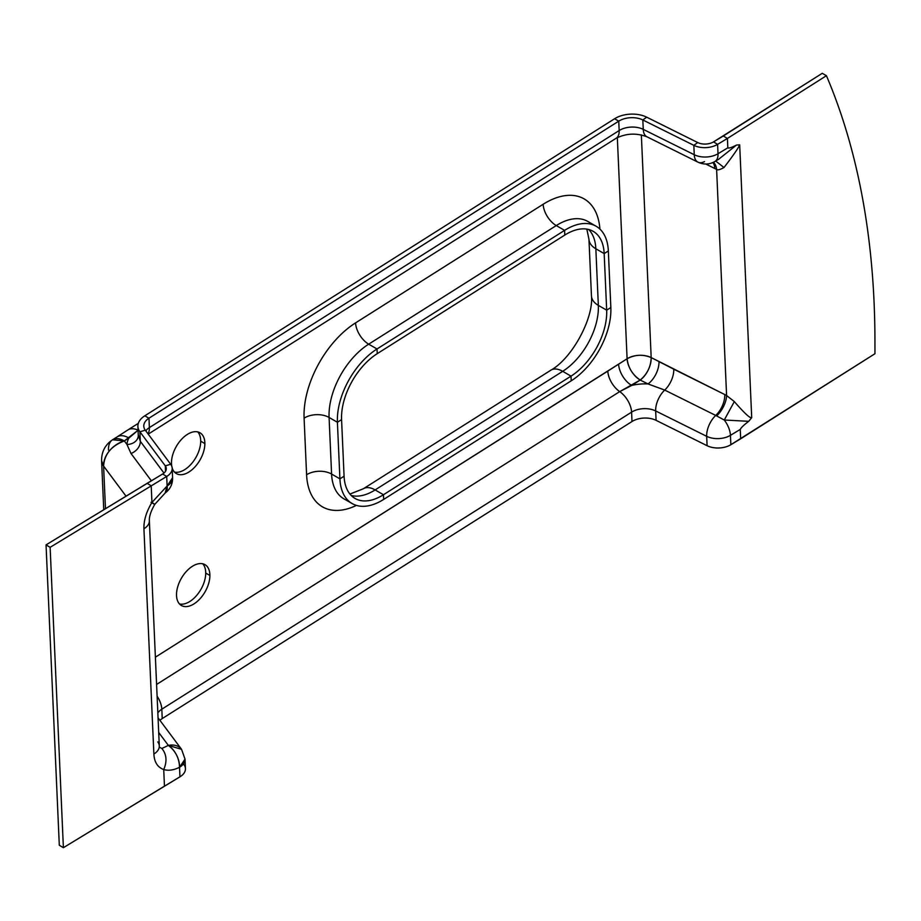 <?xml version="1.0" encoding="UTF-8"?>
<svg xmlns="http://www.w3.org/2000/svg" width="921" height="921" viewBox="0 0 921 921"><rect width="100%" height="100%" fill="white"/><g stroke="black" fill="none" stroke-linecap="round" stroke-linejoin="round"><path stroke-width="1.38" d="M716.607 169.337A34.883 20.492 54.1 0 1 714.788 168.497L705.785 164.019L714.788 168.497A34.883 20.492 -125.9 0 0 716.607 169.337C717.551 170.362 720.003 169.752 723.998 167.518C733.139 155.637 738.366 148.085 739.678 144.85L751.709 417.627C750.339 418.687 744.548 413.345 734.325 401.591L726.588 395.523L716.607 169.337C717.551 170.362 720.003 169.752 723.998 167.518L715.686 161.048L723.998 167.518C733.139 155.637 738.366 148.085 739.678 144.85L751.709 417.627C750.339 418.687 744.548 413.345 734.325 401.591L726.588 395.523A34.883 20.492 -125.9 0 0 724.769 394.556A34.883 20.492 54.1 0 1 726.588 395.523A17.683 8.761 -60.4 0 1 716.63 415.924A17.683 8.761 119.6 0 0 726.588 395.523L716.607 169.337A17.683 10.235 113.1 0 0 713.384 162.326A17.683 10.235 -66.9 0 1 716.607 169.337M640.21 380.051L648.027 383.942L664.72 390.078A17.683 9.521 -63.6 0 0 655.671 410.95L706.683 436.324L707.098 445.706L656.086 420.344L707.098 445.706L706.683 436.324L655.671 410.95L656.086 420.344A17.683 10.684 177.5 0 0 632.002 421.519L162.223 718.576A17.683 10.684 177.5 0 0 159.932 720.337A17.683 10.684 177.5 0 1 162.223 718.576L161.808 709.193A17.683 9.694 -122.3 0 0 157.111 696.195A17.683 9.694 57.7 0 1 161.808 709.193L631.587 412.136L161.808 709.193L162.223 718.576L632.002 421.519L631.587 412.136L632.002 421.519A17.683 10.684 177.5 0 1 656.086 420.344L655.671 410.95A17.683 10.684 -2.5 0 0 631.587 412.136A17.683 9.694 57.7 0 0 619.706 391.621L156.593 684.453L619.706 391.621A17.683 9.694 57.7 0 1 607.814 371.094L155.384 657.18L618.601 364.14A17.683 9.694 -122.3 0 0 631.714 385.439A35.366 21.367 177.5 0 1 648.027 383.942L640.21 380.051C647.221 374.122 650.871 366.627 651.182 357.578L641.35 134.892L651.182 357.578L724.769 394.556L673.758 369.194A17.683 9.521 -63.6 0 1 664.72 390.078L715.721 415.44A17.683 9.521 116.4 0 0 724.769 394.556A17.683 9.521 -63.6 0 1 715.721 415.44A17.441 10.246 54.1 0 1 716.63 415.924L724.274 420.022L734.325 401.591L724.274 420.022L748.738 421.311C743.892 424.972 741.071 427.678 740.254 429.416L730.445 435.334L730.86 444.716A17.683 10.684 177.5 0 1 707.098 445.706A17.683 10.684 -2.5 0 0 730.86 444.716L740.668 438.799L740.254 429.416L730.445 435.334L730.86 444.716L874.95 353.722L874.938 341.127A978.436 565.506 120 0 0 826.425 75.706L727.417 138.438L727.832 147.821C728.741 148.477 731.642 147.544 736.547 145.034L739.678 144.85L736.547 145.034L718.668 159.252L736.547 145.034C731.642 147.544 728.741 148.477 727.832 147.821L727.417 138.438L826.425 75.706L822.257 73.312L723.296 135.997L727.417 138.438L723.296 135.997L713.533 141.892L717.597 144.355L727.417 138.438L717.597 144.355L713.533 141.892A11.789 7.126 177.5 0 1 697.704 142.548L693.835 145.345A17.683 10.684 -2.5 0 0 717.597 144.355L718.012 153.738A17.683 9.429 58.9 0 1 714.972 161.474A17.683 9.429 -121.1 0 0 718.012 153.738A17.683 10.684 177.5 0 1 694.25 154.728A17.683 10.684 -2.5 0 0 718.012 153.738L727.832 147.821L718.012 153.738L717.597 144.355A17.683 10.684 -2.5 0 1 693.835 145.345L697.704 142.548A11.789 7.126 -2.5 0 0 713.522 141.892L822.257 73.312L826.425 75.706A978.436 565.506 120 0 1 874.938 341.127L874.95 353.722L740.668 438.799L740.254 429.416C741.071 427.678 743.892 424.972 748.738 421.311L751.709 417.627L748.738 421.311L724.274 420.022A17.683 9.429 58.9 0 1 730.445 435.334A17.683 9.429 -121.1 0 0 724.274 420.022L716.63 415.924A17.441 10.246 54.1 0 0 715.721 415.44A17.683 9.521 116.4 0 0 706.683 436.324A17.683 10.684 -2.5 0 0 730.445 435.334A17.683 10.684 177.5 0 1 706.683 436.324A17.683 9.521 -63.6 0 1 715.721 415.44L664.72 390.078A17.683 9.521 116.4 0 0 655.671 410.95A17.683 10.684 -2.5 0 0 631.587 412.136A17.683 9.694 -122.3 0 0 619.706 391.621A17.683 9.694 57.7 0 1 607.814 371.094L627.097 358.764L617.335 137.574L627.097 358.764L618.601 364.14A17.683 9.694 -122.3 0 0 631.714 385.439L640.21 380.051A17.683 9.694 57.7 0 1 627.097 358.764C628.214 367.744 632.589 374.835 640.21 380.051L619.706 391.621L631.714 385.439A35.366 21.367 177.5 0 1 648.027 383.942L664.72 390.078A17.683 9.521 116.4 0 0 673.758 369.194L651.182 357.578A17.683 9.521 -63.6 0 1 640.21 380.062M712.9 162.545A17.683 9.521 -63.6 0 1 714.788 168.497A17.683 9.521 116.4 0 0 712.9 162.545M714.915 161.509A17.683 9.429 -121.1 0 0 714.972 161.474C709.423 164.617 703.759 164.847 697.968 162.165A17.683 9.521 -63.6 0 1 694.25 154.728A17.683 9.521 116.4 0 0 697.968 162.165A17.683 9.521 116.4 0 0 704.519 161.612M148.223 434.136L616.126 138.277A17.683 9.694 -122.3 0 0 619.165 130.54A17.683 9.694 57.7 0 1 616.126 138.277C626.073 133.315 636.353 132.82 646.956 136.803A17.683 9.521 -63.6 0 1 643.249 129.366L694.25 154.728L693.835 145.345L642.835 119.972L693.835 145.345L694.25 154.728L643.249 129.366A17.683 9.521 116.4 0 0 646.956 136.803L697.968 162.165M619.165 130.54A17.683 10.684 177.5 0 1 643.249 129.366L642.835 119.972L646.692 117.174L642.835 119.972A17.683 10.684 -2.5 0 0 618.751 121.158A17.683 10.684 177.5 0 1 642.835 119.972L643.249 129.366A17.683 10.684 177.5 0 0 619.165 130.54L618.751 121.158L614.583 118.751L618.751 121.158L148.96 418.215L618.751 121.158L619.165 130.54L149.375 427.597L148.96 418.215L144.804 415.808L148.96 418.215A17.683 10.684 -2.5 0 0 143.791 426.204A17.683 10.684 -2.5 0 0 145.288 430.199A17.683 10.684 177.5 0 1 148.96 418.215L149.375 427.597L619.165 130.54M343.775 498.745L352.11 503.545A58.956 34.112 120 0 1 339.907 478.851L331.583 474.039L339.907 478.851L337.408 422.267L329.085 417.455A58.956 34.112 -60 0 1 368.688 344.166L377.023 348.978L564.585 230.377L556.261 225.564L368.688 344.166L556.261 225.564A17.683 9.694 57.7 0 1 543.148 204.266L355.575 322.868A17.683 9.694 -122.3 0 0 368.688 344.166L377.023 348.978A58.956 34.112 120 0 0 337.408 422.267L329.085 417.455A58.956 34.112 -60 0 1 368.688 344.166A17.683 9.694 57.7 0 1 355.575 322.868A76.639 44.335 120 0 0 304.091 418.146A17.683 10.684 177.5 0 1 329.085 417.455L331.583 474.039L329.085 417.455A17.683 10.684 -2.5 0 0 304.091 418.146L306.589 474.741A17.683 10.684 177.5 0 1 331.583 474.039A58.956 34.112 -60 0 0 343.775 498.745A58.956 34.112 -60 0 1 331.583 474.039A17.683 10.684 -2.5 0 0 306.589 474.741A76.639 44.335 120 0 0 356.427 505.399A76.639 44.335 -60 0 1 306.589 474.729L304.091 418.146A76.639 44.335 -60 0 1 355.575 322.88L543.148 204.266A76.639 44.335 -60 0 1 599.905 229.076A76.639 44.335 120 0 0 543.148 204.278A17.683 9.694 -122.3 0 0 556.261 225.564A58.956 34.112 -60 0 1 587.817 221.443L596.14 226.255A58.956 34.112 120 0 0 564.585 230.377L377.023 348.978L377.23 353.664A53.061 30.692 120 0 0 341.576 419.631A53.061 30.692 -60 0 1 377.23 353.664L564.792 235.062L564.585 230.377L564.792 235.062A53.061 30.692 -60 0 1 604.176 253.586L595.841 248.774L598.339 305.369A53.061 30.692 -60 0 1 562.696 371.324L375.123 489.926A53.061 30.692 -60 0 1 351.223 495.475A53.061 30.692 -60 0 0 375.123 489.926A23.589 12.917 -122.3 0 0 363.346 488.763A23.589 12.917 57.7 0 1 375.123 489.926L383.458 494.738L375.123 489.926L562.696 371.324A23.578 12.917 -122.3 0 0 550.919 370.161A23.578 12.917 57.7 0 1 562.696 371.324L571.02 376.136L562.696 371.324A53.061 30.692 -60 0 0 598.339 305.369A23.578 14.252 177.5 0 1 591.455 295.86A23.578 14.252 -2.5 0 0 598.339 305.369L606.674 310.17L598.339 305.369L595.841 248.774A23.578 14.252 177.5 0 1 588.956 239.276A23.578 14.252 -2.5 0 0 595.841 248.774L604.176 253.586A53.061 30.692 120 0 0 593.193 231.355A53.061 30.692 120 0 0 564.792 235.062L377.23 353.664L377.023 348.978A58.956 34.112 120 0 0 337.408 422.267L341.576 419.631L337.408 422.267L339.907 478.851L344.074 476.215L341.576 419.631L344.074 476.215A53.061 30.692 120 0 0 355.057 498.445A53.061 30.692 120 0 0 383.458 494.738L571.02 376.136A53.061 30.692 120 0 0 606.674 310.17L604.176 253.586L606.674 310.17A53.061 30.692 -60 0 1 571.02 376.136L383.458 494.738A53.061 30.692 -60 0 1 344.074 476.215L339.907 478.851A58.956 34.112 120 0 0 383.666 499.424L383.458 494.738L383.666 499.424L571.227 380.822L571.02 376.136L571.227 380.822A58.956 34.112 120 0 0 610.842 307.533L606.674 310.17L610.842 307.533L608.344 250.949L604.176 253.586L608.344 250.949A58.956 34.112 120 0 0 564.585 230.377L556.261 225.564A58.956 34.112 -60 0 1 587.817 221.443M171.479 462.803A23.578 13.642 -60 0 1 188.16 433.929A23.578 13.642 -60 0 1 204.865 443.577A23.578 13.642 -60 0 1 190.555 470.896A23.578 13.642 -60 0 1 172.158 467.833A23.578 13.642 120 0 0 176.383 473.613A23.578 13.642 120 0 0 194.573 467.315A23.578 13.642 120 0 0 204.865 443.577A23.578 13.642 120 0 0 199.961 432.766A23.578 13.642 120 0 0 181.771 439.075A23.578 13.642 120 0 0 171.479 462.803A23.578 13.642 120 0 0 171.778 466.256A23.578 13.642 -60 0 1 171.479 462.803M176.51 594.701A23.578 13.642 -60 0 1 193.191 565.816A23.578 13.642 -60 0 1 209.896 575.475A23.578 13.642 -60 0 1 193.214 604.349A23.578 13.642 -60 0 1 176.51 594.701A23.578 13.642 120 0 0 181.414 605.511A23.578 13.642 120 0 0 199.604 599.203A23.578 13.642 120 0 0 209.896 575.475A23.578 13.642 120 0 0 204.992 564.665A23.578 13.642 120 0 0 186.802 570.962A23.578 13.642 120 0 0 176.51 594.701M197.704 431.891A23.578 13.642 -60 0 1 200.697 441.171A23.578 13.642 -60 0 1 191.752 463.413A23.578 13.642 -60 0 1 174.483 472.093A23.578 13.642 -60 0 0 191.752 463.413A23.578 13.642 -60 0 0 200.697 441.171L204.865 443.577L200.697 441.171A23.578 13.642 -60 0 0 197.704 431.891M202.724 563.779A23.578 13.642 -60 0 1 205.728 573.069A23.578 13.642 -60 0 1 196.783 595.3A23.578 13.642 -60 0 1 179.514 603.98A23.578 13.642 -60 0 0 196.783 595.3A23.578 13.642 -60 0 0 205.728 573.069L209.896 575.475L205.728 573.069A23.578 13.642 -60 0 0 202.724 563.779M159.471 747.253L161.889 748.485L168.347 745.4L181.541 749.314L185.029 759.111L179.537 767.297L179.952 776.817L179.537 767.297A17.683 10.684 -2.5 0 0 185.029 759.111L185.443 768.632A17.683 10.684 177.5 0 1 179.952 776.817L164.456 786.166L163.731 769.542L164.456 786.166L63.388 847.688L50.125 547.327L166.701 476.456L50.125 547.327L46.05 544.875L59.301 845.236L63.388 847.688L50.125 547.327L46.05 544.875L147.13 483.329L151.205 485.793L147.13 483.329L162.637 473.993L166.701 476.456L162.637 473.993A11.789 7.126 -2.5 0 0 166.298 468.524A11.789 7.126 -2.5 0 0 165.296 465.865L170.684 464.276L165.296 465.865L139.9 431.788L145.288 430.199L139.9 431.788A23.578 14.252 -2.5 0 1 137.897 426.469A23.578 14.252 -2.5 0 1 144.804 415.808L614.583 118.751A23.578 14.252 -2.5 0 1 646.692 117.174L697.704 142.548L646.692 117.174A23.578 14.252 -2.5 0 0 614.583 118.751L144.804 415.808A23.578 14.252 -2.5 0 0 139.9 431.788L165.296 465.865A11.789 7.126 177.5 0 1 162.637 473.993L46.05 544.875L59.301 845.236L63.388 847.688L179.952 776.817A17.683 10.684 -2.5 0 0 183.947 764.637M126.039 496.177L103.589 466.072L105.478 508.691L103.589 466.072L101.586 460.753A23.578 14.252 -2.5 0 0 103.589 466.072A23.589 17.384 -36.7 0 1 124.323 440.94C111.28 445.914 104.372 454.295 103.589 466.072L126.039 496.177M101.586 460.673A23.578 14.252 -2.5 0 0 101.586 460.753L103.751 509.739M101.586 460.753C101.506 451.762 105.155 444.762 112.546 439.778L124.323 440.94A23.578 12.929 -122.3 0 0 112.546 439.778A23.578 12.929 -122.3 0 0 108.494 450.093M138.323 423.338L127.961 429.888A23.578 12.917 -122.3 0 0 127.961 429.9A23.578 12.917 -122.3 0 1 138.058 430.176A23.578 12.917 -122.3 0 0 127.973 429.888L117.174 436.853A23.589 12.917 57.7 0 1 128.952 438.005L124.323 440.94L126.948 444.475A11.789 9.383 -176.8 0 0 138.311 435.794A11.789 9.383 3.2 0 1 126.948 444.475L131.024 453.523A11.789 8.692 143.3 0 0 140.314 441.32L163.973 473.037L140.314 441.32L138.311 434.988L140.314 441.32A11.789 8.692 -36.7 0 1 131.024 453.523L151.355 480.797L131.024 453.523L126.948 444.475L124.323 440.94L138.115 430.199L128.952 438.005A35.366 21.367 -2.5 0 0 126.96 444.475A35.366 21.367 177.5 0 1 128.952 438.005A23.589 12.917 57.7 0 0 117.174 436.853L112.546 439.778M170.684 464.276L145.288 430.199L170.684 464.276A17.683 10.684 -2.5 0 1 166.701 476.456A17.683 10.684 -2.5 0 0 172.192 468.271A17.683 10.684 -2.5 0 0 170.684 464.276M165.296 465.865L165.538 471.264L165.296 465.865M139.9 431.788L140.314 441.32L139.9 431.788M137.897 426.469L138.311 435.898M151.205 485.793L151.942 502.429L167.115 485.989L166.701 476.456L167.115 485.989L151.942 502.429L151.205 485.793M172.192 468.271L172.607 477.792A17.683 10.684 177.5 0 1 167.115 485.989L172.607 477.7M145.771 430.855A17.683 10.684 177.5 0 1 149.375 427.597A17.683 9.694 57.7 0 1 147.947 433.768A17.683 9.694 -122.3 0 0 149.375 427.597A17.683 10.684 177.5 0 0 145.771 430.855M161.808 709.193A17.683 10.684 -2.5 0 0 157.848 712.958A17.683 10.684 -2.5 0 1 161.808 709.193M181.541 749.314A17.683 13.044 143.3 0 0 168.347 745.4A17.683 10.396 63.6 0 1 179.537 767.297C173.655 770.175 168.393 770.923 163.731 769.542C167.242 761.379 166.632 754.357 161.889 748.485C166.632 754.357 167.242 761.379 163.731 769.542C157.595 767.308 154.302 762.139 153.876 754.046L143.929 528.781C143.676 520.515 146.347 511.731 151.942 502.429C155.937 505.076 155.626 505.03 151.021 502.302M161.889 748.485L168.347 745.4C175.485 750.868 179.215 758.167 179.537 767.297C173.655 770.175 168.393 770.923 163.731 769.542C157.595 767.308 154.302 762.139 153.876 754.046A17.683 10.684 -2.5 0 0 159.298 745.906A17.683 10.684 -2.5 0 0 157.802 741.912M149.363 520.63L159.298 745.895A17.683 10.684 177.5 0 1 153.876 754.046L143.929 528.781A17.683 10.684 -2.5 0 0 149.363 520.63A17.683 10.684 -2.5 0 0 149.363 520.607A17.683 10.684 177.5 0 1 143.929 528.781C143.676 520.515 146.347 511.731 151.942 502.429M172.607 477.792C172.664 484.204 170.189 489.27 165.17 493A17.683 8.393 -125.4 0 0 167.115 485.989L165.17 493L154.751 504.386C150.917 511.109 149.121 516.52 149.363 520.618M168.347 745.4L158.711 732.483L168.347 745.4M588.703 229.525A53.061 30.692 -60 0 1 595.841 248.774A53.061 30.692 -60 0 0 588.703 229.525M352.11 503.545A58.956 34.112 120 0 0 383.666 499.424L571.227 380.822A58.956 34.112 120 0 0 610.842 307.533L608.344 250.949A58.956 34.112 120 0 0 596.14 226.255M648.027 383.942A17.683 9.521 116.4 0 0 658.987 361.458A17.683 9.521 -63.6 0 1 648.027 383.942M651.182 357.578C642.939 354.182 634.914 354.573 627.097 358.764A17.683 10.684 177.5 0 1 651.182 357.578M718.737 159.206L714.972 161.474M159.298 745.906L159.241 746.977M158.067 717.827L181.506 749.28M586.827 229.133L588.956 239.276L591.455 295.86C593.838 317.814 572.309 358.234 550.919 370.161L363.346 488.763L349.945 494.047"/></g></svg>
